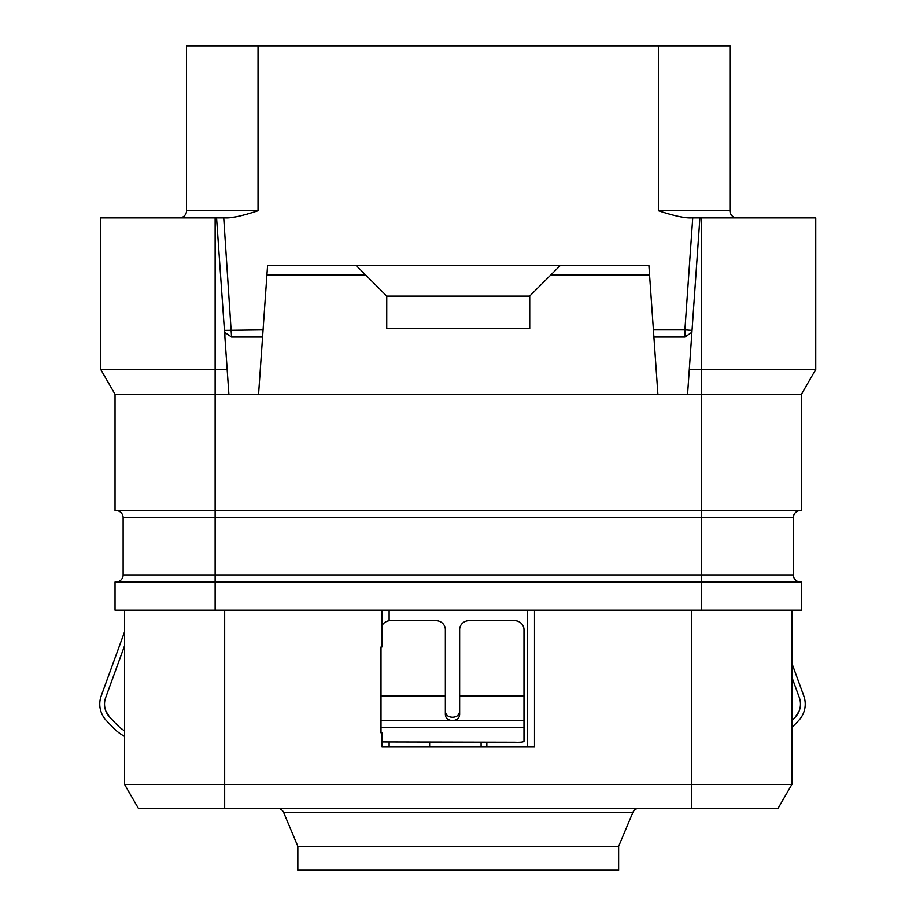 <?xml version="1.0" encoding="UTF-8"?>
<svg xmlns="http://www.w3.org/2000/svg" width="916" height="916" viewBox="0 0 916 916"><rect width="100%" height="100%" fill="white"/><g stroke="black" fill="none" stroke-linecap="round" stroke-linejoin="round"><path stroke-width="1.37" d="M701.335 610.182L701.335 582.049L115.038 582.049L115.038 610.182L801.443 610.182L801.443 582.049L701.335 582.049L701.335 517.7L215.134 517.7L215.134 510.555L801.443 510.555L801.443 394.246L815.744 369.48L815.744 217.882L691.202 217.882C684.893 218.214 673.97 215.833 658.444 210.726L658.444 45.8L729.938 45.8L729.938 210.726A7.145 7.145 0 0 0 737.094 217.882M124.565 610.182L124.565 784.405L791.905 784.405L791.905 610.182M381.972 610.182L381.972 646.971L380.999 646.971L380.999 732.846L381.972 732.846L381.972 746.987L534.509 746.987L534.509 610.182M778.142 808.233L791.905 784.405L778.142 808.233L138.327 808.233L124.565 784.405L138.327 808.233M639.368 808.233A7.145 7.145 0 0 0 632.773 812.618L283.708 812.618A7.145 7.145 0 0 0 277.113 808.233M618.632 846.361L618.632 870.2L297.837 870.2L297.837 846.361L618.632 846.361L632.773 812.618M297.837 846.361L283.708 812.618M527.353 610.182L527.353 746.987L534.509 746.987M381.972 746.987L389.117 746.987L389.117 742.212M476.87 742.212L486.843 742.212L486.843 746.987L481.095 746.987L481.095 742.212M429.638 746.987L429.638 742.212M381.972 741.914L514.46 742.212C520.277 742.418 523.46 742.097 523.998 741.25L523.998 629.624A9.538 8.954 0 0 0 514.46 620.659L469.175 620.659A9.538 8.954 0 0 0 459.649 629.624L459.649 714.583C459.271 718.362 456.889 720.331 452.493 720.514C448.096 720.331 445.714 718.362 445.348 714.583L445.348 629.624A9.538 8.954 0 0 0 435.81 620.659L390.525 620.659A9.538 8.954 0 0 0 381.972 625.674M445.348 711.091C445.68 715.018 448.061 717.068 452.493 717.228C456.924 717.068 459.305 715.018 459.649 711.091M803.79 695.92L791.905 663.344L803.79 695.92A23.839 23.839 0 0 1 798.649 720.514L792.077 727.418A47.666 47.666 0 0 1 791.905 727.602M799.313 697.545A19.064 19.064 0 0 1 799.13 711.091L795.202 717.228A19.064 19.064 0 0 0 799.313 697.545L791.905 677.256M791.905 720.686L795.202 717.228M124.565 645.757L105.683 697.545A19.064 19.064 0 0 0 109.783 717.228L116.355 724.132A42.903 42.903 0 0 0 124.565 730.853M124.565 736.372A47.666 47.666 0 0 1 112.908 727.418L106.336 720.514A23.839 23.839 0 0 1 101.207 695.92L124.565 631.845M109.531 716.965L105.867 711.091M179.387 217.882A7.145 7.145 0 0 0 186.532 210.726L186.532 45.8L658.444 45.8M505.907 45.8L410.574 45.8M258.037 45.8L258.037 210.726C242.488 215.844 231.565 218.226 225.267 217.882L100.737 217.882L100.737 369.48L115.038 394.246L115.038 510.555L215.134 510.555L215.134 369.48L100.737 369.48M225.267 217.882L226.882 217.848M232.641 217.321L233.924 217.126M675.264 215.638L676.523 215.936M689.576 217.848L691.202 217.882M699.904 217.882L692.736 217.882L699.904 217.882L687.572 394.246L115.038 394.246M691.901 331.363A7.145 7.145 0 0 0 692.038 330.39L691.569 337.042M653.909 337.042L684.905 337.042L691.58 332.474A7.145 7.145 0 0 0 691.855 331.569M801.443 394.246L687.572 394.246M815.744 369.48L689.301 369.48M228.897 394.246L216.565 217.882M227.168 369.48L215.134 369.48L215.134 217.882M263.075 329.897L224.443 330.39A7.145 7.145 0 0 0 224.569 331.363M224.615 331.569A7.145 7.145 0 0 0 224.901 332.474L224.901 337.042M692.038 330.39L684.905 329.897L684.905 337.042M224.443 330.39L224.901 332.474L231.565 337.042L262.571 337.042M356.232 265.548L365.759 275.075L266.899 275.075L267.575 265.548L648.906 265.548L657.906 394.246M560.249 265.548L550.711 275.075L649.57 275.075M266.899 275.075L258.575 394.246M365.759 275.075L386.735 296.051L386.735 328.5L529.734 328.5L529.711 296.108L386.758 296.108L386.735 328.5M550.711 275.075L529.734 296.051L529.734 328.5M115.989 582.049A7.145 7.145 0 0 0 123.133 574.904L123.133 517.7A7.145 7.145 0 0 0 115.989 510.555A7.145 7.145 0 0 1 123.133 517.7L215.134 517.7L215.134 574.904L793.336 574.904L793.336 517.7A7.145 7.145 0 0 1 800.481 510.555M800.481 582.049A7.145 7.145 0 0 1 793.336 574.904A7.145 7.145 0 0 0 800.481 582.049M720.411 808.233L672.733 808.233M243.736 808.233L196.07 808.233M482.068 808.233L434.402 808.233M224.672 610.182L224.672 808.233M691.809 610.182L691.809 808.233M389.117 610.182L389.117 620.762M380.999 727.418L523.998 727.418M380.999 695.92L445.348 695.92M380.999 720.514L523.998 720.514M459.649 695.92L523.998 695.92M692.736 217.882L684.905 329.897L653.406 329.897M231.565 337.042L223.733 217.882M658.444 210.726L729.938 210.726M186.532 210.726L258.037 210.726M701.335 217.882L701.335 517.7L793.336 517.7M215.134 610.182L215.134 574.904L123.133 574.904"/></g></svg>
